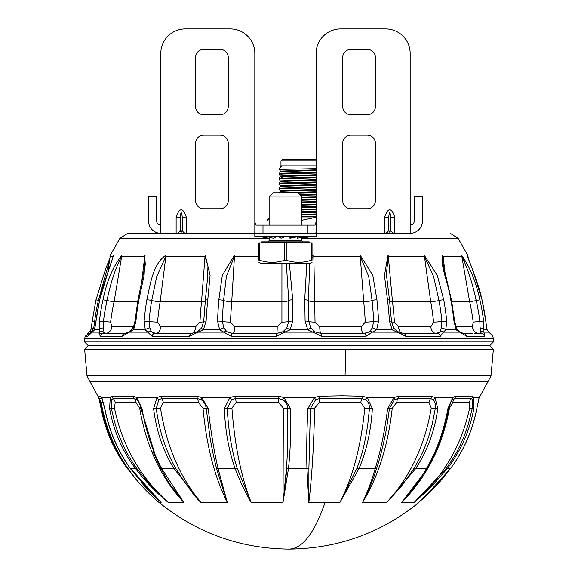 <?xml version="1.0" encoding="UTF-8"?>
<svg xmlns="http://www.w3.org/2000/svg" width="578" height="578" viewBox="0 0 578 578"><rect width="100%" height="100%" fill="white"/><g stroke="black" fill="none" stroke-linecap="round" stroke-linejoin="round"><path stroke-width="0.87" d="M228.245 233.302L342.711 233.302M384.608 233.302L410.163 233.302L410.163 53.429A24.529 24.529 0 0 0 385.634 28.9L340.666 28.9A24.529 24.529 0 0 0 316.137 53.429L316.137 232.602L315.039 233.302L384.608 233.302A4.089 4.089 0 0 0 388.698 229.213L388.698 217.198C389.384 211.295 390.063 211.295 390.742 217.198L390.742 229.213C390.063 233.151 389.384 233.151 388.698 229.213A4.089 4.089 0 0 1 384.608 233.302L384.608 221.034L316.137 221.034M254.819 221.836L255.91 225.124L307.958 225.124L307.958 233.302L315.039 233.302M220.066 233.302L176.124 233.302L176.124 221.034L160.792 221.034L160.792 233.302L262.99 233.302L262.99 225.124M307.958 225.124L315.039 225.124L316.137 221.829M255.91 233.302L254.819 232.602L254.819 221.034L186.34 221.034L186.34 233.302A4.089 4.089 0 0 1 182.258 229.213C181.571 233.151 180.892 233.151 180.213 229.213L180.213 217.198C180.892 211.295 181.571 211.295 182.258 217.198L182.258 229.213A4.089 4.089 0 0 0 186.34 233.302M269.124 238.382L119.877 238.382L127.572 233.411L160.792 233.302A12.261 12.261 0 0 1 148.532 221.034L148.532 196.506L156.703 196.506L156.703 221.034A4.089 4.089 0 0 0 160.792 225.124M410.163 225.124A4.089 4.089 0 0 0 414.253 221.034L414.253 196.506L422.424 196.506L422.424 221.034A12.261 12.261 0 0 1 410.163 233.302L310.458 233.411M410.163 221.034L394.832 221.034L394.832 233.302A4.089 4.089 0 0 1 390.742 229.213A4.089 4.089 0 0 0 394.832 233.302L350.882 233.302M367.24 114.747A8.179 8.179 0 0 0 375.411 106.569L375.411 57.518A8.179 8.179 0 0 0 367.24 49.34L350.882 49.34A8.179 8.179 0 0 0 342.711 57.518L342.711 106.569A8.179 8.179 0 0 0 350.882 114.747L367.24 114.747M367.24 208.774A8.179 8.179 0 0 0 375.411 200.595L375.411 143.366A8.179 8.179 0 0 0 367.24 135.187L350.882 135.187A8.179 8.179 0 0 0 342.711 143.366L342.711 200.595A8.179 8.179 0 0 0 350.882 208.774L367.24 208.774M160.792 221.034L160.792 53.429A24.529 24.529 0 0 1 185.321 28.9L230.29 28.9A24.529 24.529 0 0 1 254.819 53.429L254.819 221.034M195.537 143.366L195.537 200.595A8.179 8.179 0 0 0 203.716 208.774L220.066 208.774A8.179 8.179 0 0 0 228.245 200.595L228.245 143.366A8.179 8.179 0 0 0 220.066 135.187L203.716 135.187A8.179 8.179 0 0 0 195.537 143.366M195.537 57.518L195.537 106.569A8.179 8.179 0 0 0 203.716 114.747L220.066 114.747A8.179 8.179 0 0 0 228.245 106.569L228.245 57.518A8.179 8.179 0 0 0 220.066 49.34L203.716 49.34A8.179 8.179 0 0 0 195.537 57.518M176.124 233.302A4.089 4.089 0 0 0 180.213 229.213A4.089 4.089 0 0 1 176.124 233.302M390.742 221.034L394.832 221.034L394.832 217.198L390.742 217.198M394.832 217.198C391.422 207.358 388.019 207.358 384.608 217.198L388.698 217.198M182.258 221.034L186.34 221.034L186.34 217.198L182.258 217.198M180.213 217.198L176.124 217.198L176.124 221.034L180.213 221.034M267 225.124L267 220.42L269.124 217.711M269.124 219.654L267 220.42M316.137 217.285L301.832 220.269M316.137 216.952L301.832 216.952M279.21 192.915L280.446 191.347L279.21 188.833L279.21 188.009L280.446 186.441L279.21 183.927L279.21 183.103L280.446 181.535L279.21 179.021L279.21 178.197L280.446 176.63L279.21 174.115L280.446 171.11L279.311 169.39L280.966 165.85L280.966 160.944L282.158 159.716L316.137 159.716M301.832 216.671L316.137 216.331M316.137 214.575L301.832 214.965M316.137 212.249L301.832 212.603M301.832 214.359L316.137 213.968M316.137 209.669L301.832 210.045M301.832 209.467L316.137 209.063M316.137 204.764L301.832 205.154M301.832 206.873L316.137 206.519M316.137 202.437L301.832 202.791M301.832 204.547L316.137 204.157M316.137 199.858L301.832 200.248M301.832 201.968L316.137 201.614M316.137 197.531L301.832 197.886M301.832 199.641L316.137 199.251M316.137 194.952L300.3 195.386M301.832 197.062L316.137 196.708M316.137 192.626L297.988 193.074M299.707 194.793L316.137 194.345M316.137 190.046L280.446 191.347M280.677 192.828L316.137 191.802M316.137 187.72L279.21 188.833M280.446 190.733L316.137 189.44M316.137 185.141L280.446 186.441M279.21 188.009L316.137 186.896M316.137 182.814L279.21 183.927M280.446 185.827L316.137 184.534M316.137 180.235L280.446 181.535M279.21 183.103L316.137 181.991M316.137 177.908L279.21 179.021M280.446 180.921L316.137 179.628M316.137 175.329L280.446 176.63M279.21 178.197L316.137 177.085M316.137 173.003L279.21 174.115M280.446 176.015L316.137 174.722M316.137 170.423L280.446 171.724M279.21 173.292L316.137 172.179M280.446 166.666L281.862 166.666L280.287 166.977M279.311 169.39L316.137 168.668M316.137 165.85L280.966 165.85M280.966 160.944L316.137 160.944M316.137 207.343L301.832 207.704M301.832 211.772L316.137 211.425M316.137 208.159L316.137 210.594M280.792 174.021L283.451 175.755L283.451 176.369L280.792 178.103M316.137 169.816L280.446 171.11M281.862 166.666L280.446 166.818M127.572 233.411L254.819 233.411M301.832 238.382L458.123 238.382L450.428 233.411M107.79 272.115L110.384 255.05L113.425 255.05C111.735 263.59 102.479 284.94 99.77 299.823A200.277 195.256 90 0 0 96.056 321.079L94.575 329.828L99.373 329.828L99.409 321.079A200.277 189.851 -90 0 1 103.021 299.823C106.576 281.609 112.92 266.689 122.066 255.05L145.064 255.05L144.088 275.359L138.901 299.823A200.277 156.58 90 0 0 135.924 321.079L133.569 329.828L145.295 329.828L144.124 321.079A200.277 143.373 -90 0 1 146.848 299.823C150.374 284.275 152.809 263.785 166.161 255.05L205.204 255.05L210.089 275.359L207.762 299.823A200.277 86.895 90 0 0 206.115 321.079L203.355 329.828L219.676 329.828L217.53 321.079A200.277 68.5 -90 0 1 218.831 299.823L222.299 275.359L234.589 255.05L258.908 255.05M289.397 263.554L292.714 299.823L292.714 321.079L290.098 329.828L307.792 329.828L305.09 321.079A200.277 19.941 -90 0 0 304.714 299.823L306.795 263.554M312.048 255.433L313.789 255.05L360.08 255.05L372.817 275.359L376.935 299.823A200.277 86.895 90 0 1 378.583 321.079L376.625 329.828L392.18 329.828L389.464 321.079A200.277 104.43 -90 0 0 387.477 299.823L384.457 275.359L388.084 255.05L424.144 255.05L437.315 275.359L443.731 299.823A200.277 156.58 90 0 1 446.707 321.079L445.797 329.828L456.136 329.828L453.94 321.079A200.277 168.234 -90 0 0 450.746 299.823C448.962 284.94 439.287 263.59 442.748 255.05L461.432 255.05C469.806 266.718 475.961 281.645 479.885 299.823A200.277 195.256 90 0 1 483.598 321.079L483.916 329.828L486.994 329.828L485.751 321.079A200.277 198.724 -90 0 0 481.973 299.823C479.018 284.853 470.095 263.517 466.966 255.05L467.616 255.05L458.144 238.411M205.204 255.05A4.089 1.915 90 0 0 205.017 256.415L207.964 266.205L207.444 279.087L205.356 300.343A4.089 0.845 5.8 0 1 207.762 299.823M146.848 299.823A4.089 0.657 9.6 0 1 151.703 300.502L156.739 276.472L165.872 256.415L205.017 256.415L201.527 301.716A7.355 1.517 -174.2 0 0 205.349 301.037M189.447 336.295A4.089 1.994 -90 0 1 191.347 333.455L197.315 331.859A4.089 0.657 64.9 0 1 197.401 331.707A4.089 0.657 64.9 0 1 198.016 332.155L189.447 336.295L152.057 336.295L145.295 329.828A4.089 1.799 -21.7 0 1 149.883 327.914L149.016 321.44A197.322 141.256 -90 0 1 151.703 300.502A7.355 1.178 -170.4 0 0 160.157 301.716L165.872 256.415A4.089 2.811 90 0 1 166.161 255.05M129.638 331.7A4.089 0.99 64.5 0 0 129.494 331.721A4.089 0.99 64.5 0 0 129.284 332.155L133.569 329.828A4.089 1.575 25.4 0 1 133.048 328.405L134.977 321.187L137.947 300.018L145.28 264.702L144.731 256.415L141.733 281.761M103.021 299.823L107.024 300.502C110.557 282.815 115.441 268.12 121.676 256.415L144.731 256.415A4.089 3.295 90 0 1 145.064 255.05M152.057 336.295A4.089 2.745 -90 0 1 154.673 333.455L151.284 331.859A4.089 3.678 -17.5 0 0 148.134 332.155L129.284 332.155L122.11 336.295L100.088 336.295L99.373 329.828A4.089 2.211 -7.4 0 1 103.433 327.914L103.469 321.44A197.322 187.048 -90 0 1 107.024 300.502A7.355 0.535 -167.4 0 0 114.097 301.716L121.676 256.415A4.089 3.822 90 0 1 122.066 255.05M92.567 331.873A4.089 2.449 58.6 0 0 92.48 331.924A4.089 2.449 58.6 0 0 92.191 332.155L94.575 329.828A4.089 2.117 12.8 0 1 94.554 329.25L99.647 299.845L109.011 268.691L112.855 257.846M96.027 299.823L98.383 300.502L109.43 260.779M91.006 329.828A4.089 2.182 9.3 0 1 91.013 329.496A4.089 2.182 9.3 0 1 93.744 327.914L94.662 321.44A197.322 195.79 90 0 1 98.383 300.502L99.438 300.762M493.28 338.585L493.366 341.974L84.634 341.974L84.72 338.585L493.28 338.585L492.875 336.295L486.994 329.828A4.089 2.182 -9.3 0 0 486.987 329.496A4.089 2.182 -9.3 0 0 486.886 329.178M483.598 321.079L473.194 322.098L472.428 326.823A7.355 7.059 -90 0 0 479.451 333.455L481.077 331.859A4.089 3.417 -40.4 0 1 483.923 332.155L483.916 329.828A4.089 2.247 3.7 0 0 480.08 327.914L480.918 331.721A4.089 3.403 -37.9 0 1 483.902 332.083M461.432 255.05A4.089 3.945 90 0 1 461.829 256.415C467.595 268.12 472.385 282.815 476.193 300.502A197.322 192.373 90 0 1 479.848 321.44L480.08 327.914M450.746 299.823A4.089 0.506 -11.2 0 1 451.454 299.968L443.059 264.095L442.575 261.032L443.109 256.415L461.829 256.415L469.632 301.716A7.355 0.376 167.1 0 0 476.193 300.502L479.885 299.823M491.163 334.409L488.692 332.018A4.089 2.709 -56 0 1 488.872 332.155L483.923 332.155L484.61 336.295L466.721 336.295L456.136 329.828A4.089 1.727 -23.1 0 0 456.49 328.557L454.64 321.158L451.454 299.968M446.707 321.079L441.917 321.44A7.355 0.564 -5.5 0 1 433.558 322.098L430.841 326.823A7.355 5.462 -90 0 0 436.274 333.455L440.27 331.859A4.089 3.706 5.7 0 1 443.434 332.155L445.797 329.828A4.089 1.929 19 0 0 441.245 327.914L440.241 331.721A4.089 3.67 6.9 0 1 443.55 332.083M424.144 255.05A4.089 3.092 90 0 1 424.454 256.415L433.572 276.472L438.984 300.502A197.322 154.268 90 0 1 441.917 321.44L441.245 327.914M387.477 299.823A4.089 0.802 -7 0 1 389.529 300.264L386.357 274.03L388.315 256.415L424.454 256.415L430.704 301.716A7.355 1.055 169.6 0 0 438.984 300.502A4.089 0.585 169.6 0 1 443.731 299.823M466.721 336.295A4.089 3.562 -90 0 0 463.325 333.455L459.763 331.743A4.089 1.344 -63.7 0 1 460.066 332.155L443.434 332.155L440.299 336.295L405.778 336.295L392.18 329.828A4.089 0.925 -31.1 0 0 393.575 328.044L391.494 321.317L389.529 300.264M378.583 321.079A4.089 0.455 176.9 0 0 373.706 321.44A7.355 0.816 -3.1 0 1 365.289 322.098L361.156 326.823A7.355 2.774 -90 0 0 363.923 333.455L369.501 331.859A4.089 3.266 45.9 0 1 372.348 332.155L376.625 329.828A4.089 1.228 29 0 0 372.254 327.914L369.609 331.721A4.089 3.208 44.9 0 1 372.579 332.083M360.08 255.05A4.089 1.626 90 0 1 360.246 256.415L368.728 276.472L372.073 300.502A197.322 85.616 90 0 1 373.706 321.44L372.254 327.914M304.714 299.823A4.089 0.932 -1.3 0 1 308.406 300.502L309.721 263.554M312.048 257.47L313.847 256.415L360.246 256.415L363.707 301.716A7.355 1.517 174.2 0 0 372.073 300.502A4.089 0.845 174.2 0 1 376.935 299.823M405.778 336.295A4.089 2.341 -90 0 0 403.545 333.455L397.751 331.7L397.375 332.155L372.348 332.155L366.026 336.295L321.7 336.295L307.792 329.828L310.776 327.914L308.782 321.44A197.322 19.645 -90 0 0 308.406 300.502A7.355 1.676 178.7 0 0 314.663 301.716L313.847 256.415A4.089 0.571 90 0 0 313.789 255.05M292.714 321.079A4.089 0.506 180 0 0 288.711 321.44A7.355 0.903 -0 0 1 281.912 322.098L277.187 326.823A7.355 0.455 -90 0 1 276.739 333.455L282.794 331.859A4.089 2.182 60.4 0 1 284.759 332.155L290.098 329.828L286.775 327.914L283.018 331.721A4.089 2.117 59.2 0 1 285.062 332.083M286.341 263.554L288.711 300.502L288.711 321.44L286.775 327.914M218.831 299.823A4.089 0.881 4.6 0 1 223.578 300.502L226.359 276.472L234.458 256.415L258.908 256.415M312.915 332.083A4.089 1.806 -60.8 0 1 314.605 331.671L314.844 331.801A4.089 1.871 -62 0 0 313.218 332.155L284.759 332.155L276.501 336.295L231.149 336.295L219.676 329.828A4.089 1.033 -30.5 0 1 223.881 327.914L222.292 321.44A197.322 67.489 -90 0 1 223.578 300.502A7.355 1.582 -175.4 0 0 231.735 301.716L234.458 256.415A4.089 1.243 90 0 1 234.589 255.05M231.149 336.295A4.089 1.163 -90 0 1 232.255 333.455L226.966 331.859A4.089 3.078 -50.6 0 0 224.271 332.155L198.016 332.155L203.355 329.828A4.089 0.715 32.1 0 1 201.635 327.986L203.723 321.361A4.089 0.455 -176.9 0 0 203.774 321.44M201.736 327.914A4.089 0.715 32.1 0 0 201.635 327.986L197.683 331.57A4.089 0.607 63.7 0 1 198.319 332.083M149.883 327.914L151.284 331.721L155.713 333.455A7.355 4.942 90 0 0 160.633 326.823L157.541 322.098A7.355 0.629 5.1 0 1 149.016 321.44L144.124 321.079M147.997 332.083A4.089 3.627 -18 0 1 151.277 331.729L151.284 331.859M100.088 336.295A4.089 3.786 -90 0 1 103.693 333.455L102.877 331.859A4.089 3.547 33 0 0 99.907 332.155L92.191 332.155L87.827 336.295A4.089 4.032 -90 0 1 90.038 333.809M122.11 336.295A4.089 3.345 -90 0 1 125.296 333.455L129.754 331.591A4.089 1.026 63.1 0 0 129.537 332.083M133.966 326.071L132.434 326.823A7.355 6.026 -90 0 1 131.127 330.717M103.433 327.914L103.007 331.721L105.073 333.455A7.355 6.82 90 0 0 111.857 326.823L110.636 322.098L99.409 321.079M99.893 332.083A4.089 3.519 30.4 0 1 103.007 331.729L102.877 331.859M90.32 333.723L92.646 331.815A4.089 2.457 56.8 0 0 92.343 332.083M95.869 321.606L92.205 321.086L95.984 299.83L105.875 268.264L109.676 258.828M93.744 327.914L91.317 332.711M89.373 331.974A4.089 2.717 54.1 0 1 89.438 331.924A4.089 2.717 54.1 0 1 91.57 331.721L91.338 331.859A4.089 2.709 56 0 0 89.308 332.018L91.013 329.496L92.249 321.079M89.128 332.155A4.089 2.709 56 0 1 89.308 332.018L87.184 333.889M488.75 332.083A4.089 2.717 -54.1 0 0 488.562 331.924A4.089 2.717 -54.1 0 0 488.323 331.779M485.751 321.079L486.987 329.496L488.692 332.018A4.089 2.709 -56 0 0 488.627 331.974M459.828 332.083A4.089 1.373 -62.3 0 0 459.517 331.62L456.49 328.557M401.818 333.26A7.355 4.219 90 0 1 398.589 326.823L394.406 322.098A7.355 0.773 -3.7 0 1 391.544 321.903M397.072 332.083L397.469 331.562L393.575 328.044M320.913 333.455A7.355 1.185 90 0 1 319.757 326.823L315.024 322.098A7.355 0.903 -0.7 0 1 308.782 321.44A4.089 0.499 -0.7 0 0 305.09 321.079M310.783 327.914L314.591 331.664M313.948 331.259L314.605 331.671A4.089 1.806 -60.8 0 1 314.685 331.729L314.931 331.859A4.089 1.871 -62 0 0 314.844 331.801L321.079 333.455L314.931 331.859M223.881 327.914L226.829 331.721L232.753 333.455A7.355 2.088 90 0 0 234.827 326.823L230.492 322.098A7.355 0.853 2.4 0 1 222.292 321.44A4.089 0.47 2.4 0 0 217.53 321.079M224.018 332.083A4.089 3.02 -49.5 0 1 226.829 331.729L226.966 331.859M197.604 331.729A4.089 0.607 63.7 0 1 197.683 331.57L191.347 333.455L154.673 333.455M203.694 321.758A7.355 0.816 3.1 0 1 199.937 322.098L195.559 326.823A7.355 3.598 -90 0 1 192.488 333.383M276.501 336.295L276.739 333.455L232.255 333.455M280.113 332.986L282.794 331.859L276.739 333.455L283.018 331.714M321.7 336.295A4.089 0.657 -90 0 0 321.079 333.455L364.559 333.455A4.089 1.546 -90 0 1 366.026 336.295M369.501 331.859L364.559 333.455M440.299 336.295A4.089 3.035 -90 0 0 437.409 333.455L403.545 333.455M440.27 331.859L437.409 333.455M484.61 336.295A4.089 3.923 -90 0 0 480.874 333.455L474.307 333.455M481.077 331.859L480.874 333.455M492.47 336.295A4.089 4.082 -90 0 0 491.271 334.467M463.325 333.455L472.927 333.455M99.076 333.455L105.073 333.455M89.417 333.455L91.338 331.859M90.414 333.455L89.019 333.455L85.125 336.295L87.827 336.295M126.438 333.455L103.693 333.455M84.634 341.974L88.311 345.723L489.689 345.723L493.366 341.974M254.819 233.302L254.819 236.568L316.137 236.568L316.137 233.302M259.934 236.568L268.893 238.244L269.709 237.32M266.776 236.568L273.336 238.244L276.891 236.568M278.632 236.568L281.031 238.244L285.474 236.568M292.324 236.568L289.918 238.244L289.918 236.568M289.918 238.244L298.544 236.568M304.173 236.568L297.619 238.244L297.619 236.583M311.022 236.568L302.063 238.244L302.063 237.153M130.39 468.231L161.118 502.448L159.188 502.492M141.372 482.558L151.429 493.46L161.118 502.448L144.103 485.737M478.887 398.249L480.195 395.865L479.155 397.512A4.089 3.526 15.3 0 1 479.054 398.148L479.133 397.758M425.856 496.083L418.58 502.492L423.125 498.568L450.392 468.729C463.52 451.071 472.327 431.022 476.807 408.588L479.155 397.512L473.924 397.512A4.089 3.504 161.2 0 1 472.407 399.716L471.489 398.517A6.95 6.69 -80.5 0 0 469.43 402.389L452.82 402.389L449.474 408.104C442.712 445.559 426.781 477.023 401.696 502.492L425.408 471.243L427.106 468.339M446.469 468.238L447.22 468.729C460.832 450.912 469.697 430.863 473.823 408.588L473.924 397.512L472.703 396.197L455.565 396.197L452.74 397.512A4.089 2.941 45.4 0 1 452.35 399.716L454.546 398.517L471.489 398.517A4.089 3.93 -80.6 0 0 472.703 396.197M472.399 399.723L472.233 408.465L468.209 424.693L464.004 436.542C456.931 453.268 453.73 457.509 446.469 468.231L414.151 502.492L401.696 502.492C410.929 492.535 419.144 481.286 426.34 468.729C436.665 451.071 443.853 431.029 447.914 408.588L452.74 397.512L435.003 397.512A4.089 2.868 133.1 0 1 433.204 399.716L430.661 398.517A6.95 5.216 -86.1 0 0 428.977 402.389L396.804 402.389L392.252 408.104C388.069 445.559 378.164 477.023 362.536 502.492C368.049 492.218 372.767 480.802 376.697 468.231C379.349 460.175 381.957 450.284 384.536 438.55C386.342 430.27 387.961 420.242 389.406 408.465A6.95 1.221 -173.7 0 1 392.252 408.104M414.094 468.238A4.089 1.207 34.2 0 0 415.589 468.729C427.352 450.912 434.757 430.863 437.792 408.588L435.003 397.512L431.658 396.197L398.459 396.197L393.965 397.512A4.089 1.777 57.3 0 1 394.377 399.716L397.845 398.517L430.661 398.517A4.089 3.071 -86.1 0 0 431.658 396.197M433.211 399.723C435.003 401.479 435.704 404.39 435.313 408.465L432.12 424.693L428.71 436.542C422.923 453.268 420.249 457.509 414.094 468.231L401.356 486.286L386.66 502.492L362.536 502.492C367.297 492.579 371.495 481.322 375.151 468.729C380.62 451.071 384.782 431.029 387.621 408.588L393.965 397.512L367.218 397.512L362.413 396.197L342.082 395.778L319.721 396.197L314.439 397.512L283.979 397.512L282.7 399.716L278.618 398.517L278.538 402.389L236.142 402.389L231.93 408.104C234.719 445.559 241.156 477.023 251.228 502.492L237.168 468.231C234.531 460.175 232.262 450.284 230.369 438.55C228.989 430.27 227.942 420.242 227.226 408.465A6.95 1.351 175.9 0 1 231.93 408.104M282.7 399.723C285.727 401.479 287.411 404.39 287.728 408.465L287.721 436.542C287.454 453.268 287.208 457.509 286.457 468.231L288.465 468.729C290.387 450.912 291.045 430.863 290.452 408.588L283.979 397.512L278.661 396.197L234.914 396.197L229.892 397.512A4.089 1.308 59 0 0 231.525 399.716L235.369 398.517L278.618 398.517L278.661 396.197M112.009 396.197A4.089 3.793 -96.9 0 0 113.194 398.517A6.95 6.452 -96.9 0 1 115.203 402.389L135.967 402.389A6.95 5.621 94.4 0 0 134.378 398.517L136.928 399.723A4.089 2.709 -49.4 0 1 136.733 397.512L142.022 408.588C145.801 430.863 152.375 450.912 161.746 468.729L183.876 502.492L168.306 502.492C167.439 501.986 154.145 489.877 151.364 486.336L136.589 468.231C130.642 460.175 125.202 450.284 120.26 438.55C116.734 430.27 113.801 420.242 111.467 408.465A6.95 0.462 168.7 0 1 114.487 408.104C122.16 445.559 140.1 477.023 168.306 502.492C156.053 492.47 145.165 481.221 135.642 468.729C122.305 451.071 113.635 431.022 109.632 408.588L110.239 397.512A4.089 3.41 27.8 0 0 111.857 399.716L113.194 398.517L134.378 398.517A4.089 3.309 -85.7 0 1 133.439 396.197L112.009 396.197L110.239 397.512L101.822 397.512L100.666 396.197L98.209 396.197M153.603 408.588A4.089 0.6 -6.8 0 0 156.226 408.465C157.924 420.242 160.128 430.27 162.844 438.55C166.637 450.284 170.922 460.175 175.683 468.231C187.792 487.247 196.253 498.67 201.079 502.492L174.05 468.729C163.155 451.071 156.335 431.022 153.603 408.588L157.028 397.512A4.089 2.623 50.6 0 0 158.827 399.716L161.703 398.517L197.452 398.517A6.95 3.295 -87.1 0 1 198.29 402.389L163.249 402.389A6.95 4.696 -93.5 0 0 161.703 398.517A4.089 2.76 -93.5 0 1 160.792 396.197L157.028 397.512L136.733 397.512L133.439 396.197M290.452 408.588A4.089 0.766 178.7 0 1 287.728 408.465A6.95 1.438 0.1 0 0 283.336 408.104L283.025 502.492L251.228 502.492C246.062 494.139 240.708 482.883 235.174 468.729C228.874 451.071 225.254 431.022 224.329 408.588L229.892 397.512L201.729 397.512L196.954 396.197L160.792 396.197M372.362 408.588A4.089 0.73 -176.4 0 1 369.472 408.465L367.752 424.693L365.802 436.542C362.442 453.268 360.824 457.509 356.994 468.231L358.938 468.729C366.531 450.912 371.004 430.863 372.362 408.588L367.218 397.512A4.089 1.662 122.2 0 1 365.513 399.716C368.193 401.479 369.508 404.39 369.472 408.465A6.95 1.293 5.3 0 0 364.783 408.104C361.127 445.819 352.826 477.284 339.871 502.492L308.847 502.492L306.932 468.729C306.47 451.071 306.774 431.029 307.836 408.588L314.439 397.512L315.574 399.716L319.634 398.517L361.835 398.517A6.95 2.717 -87.2 0 0 360.86 402.389L319.49 402.389L314.62 408.104C313.854 445.559 311.925 477.023 308.847 502.492L308.905 468.231L310.429 408.465L315.581 399.723M136.82 480.282L127.55 468.729C114.401 451.071 105.593 431.022 101.114 408.588L98.881 398.126A4.089 3.533 -15 0 0 99.893 399.709L99.43 398.517L101.865 398.517A6.95 6.828 -75.8 0 1 102.068 398.719M208.253 408.588A4.089 0.65 174.1 0 1 206.238 408.465L209.886 436.542C212.762 453.268 213.947 457.509 216.418 468.231L218.101 468.729C213.968 450.912 210.681 430.863 208.253 408.588L201.729 397.512A4.089 1.431 121.3 0 0 201.137 399.716C203.911 401.479 205.616 404.39 206.238 408.465A6.95 1.3 -5.2 0 0 203.001 408.104C206.491 445.819 214.611 477.284 227.356 502.492L201.079 502.492C179.975 477.515 166.457 446.05 160.511 408.104A6.95 1.004 171.4 0 0 156.226 408.465L158.827 399.723M224.329 408.588A4.089 0.751 -2.4 0 0 227.226 408.465L231.525 399.723M234.914 396.197A4.089 1.185 -92.7 0 0 235.369 398.517A6.95 2.016 -92.7 0 1 236.142 402.389M283.336 408.104L278.538 402.389M286.919 468.411L283.025 502.492M286.457 468.231L283.278 500.62M387.621 408.588A4.089 0.6 6.8 0 0 389.406 408.465L394.377 399.723M398.459 396.197A4.089 2.312 -93.1 0 1 397.845 398.517A6.95 3.93 -93.1 0 0 396.804 402.389M437.792 408.588A4.089 0.549 -172.3 0 1 435.313 408.465A6.95 0.889 9.4 0 0 431.26 408.104L428.977 402.389M447.914 408.588L448.571 408.523C444.663 430.531 437.517 450.45 427.142 468.288A4.089 1.683 29.8 0 1 426.34 468.729L415.589 468.729L386.733 502.419C409.925 477.218 424.772 445.775 431.26 408.104M451.447 400.785L452.357 399.723M448.629 408.198A6.95 0.78 -169.9 0 1 449.474 408.104M455.565 396.197A4.089 3.547 -95.1 0 1 454.546 398.517A6.95 6.026 -95.2 0 0 452.82 402.389M473.823 408.588L469.618 408.104L469.43 402.389M450.464 468.628A4.089 0.715 36.6 0 1 450.443 468.686A4.089 0.715 36.6 0 1 450.392 468.729L447.22 468.729L430.299 487.948L414.245 502.412C443.124 477.211 461.576 445.775 469.618 408.104M418.775 502.333L426.354 495.628M130.888 472.674L127.615 468.231C121.669 460.175 116.135 450.284 111.019 438.55C107.385 430.27 104.315 420.242 101.8 408.465L99.9 399.723M109.632 408.588L111.467 408.465L111.857 399.723M115.203 402.389L114.487 408.104M201.13 399.723L197.452 398.517A4.089 1.944 -87.1 0 1 196.954 396.197M160.511 408.104L163.249 402.389M365.513 399.723L361.835 398.517A4.089 1.597 -87.2 0 0 362.413 396.197M307.836 408.588A4.089 0.751 2.4 0 0 310.429 408.465A6.95 1.431 -178.8 0 1 314.62 408.104M319.721 396.197A4.089 0.629 -92.6 0 1 319.634 398.517A6.95 1.062 -92.6 0 0 319.49 402.389M101.995 398.574L101.865 398.517A4.089 4.017 -76 0 1 100.666 396.197M136.589 468.238A4.089 0.405 -37.4 0 1 135.642 468.729L130.541 468.729C117.789 450.912 109.213 430.863 104.828 408.588L101.822 397.512A4.089 3.446 155.2 0 0 102.096 398.784L104.719 408.595C109.025 430.711 117.58 450.724 130.382 468.628L151.429 493.46M127.55 468.729A4.089 0.708 -36.6 0 1 127.5 468.693C114.22 450.775 105.413 430.747 101.085 408.595L102.284 408.343M101.107 402.057L90.11 381.769L487.89 381.769L491.004 375.902L493.345 349.488L489.667 345.723M101.504 402.389L103.888 402.389M136.928 399.723L139.385 403.054L156.761 460.131L160.727 468.231C166.218 478.237 169.773 484.234 171.377 486.228L183.725 502.318C160.735 477.363 146.046 445.956 139.666 408.104L135.967 402.389M283.148 501.617L288.465 468.729L306.932 468.729A4.089 2.5 -2.8 0 0 308.905 468.238M203.001 408.104L198.29 402.389M364.783 408.104L360.86 402.389M216.418 468.231L227.356 502.492M356.994 468.231L339.871 502.492M376.697 468.238A4.089 2.319 16.2 0 1 375.151 468.729L358.938 468.729L340.066 502.203M237.175 468.238A4.089 2.182 -20.8 0 1 235.174 468.729L218.101 468.729L227.241 502.195M141.104 408.415A6.95 0.903 -9.3 0 0 139.666 408.104M175.683 468.238A4.089 1.438 147.6 0 1 174.05 468.729L161.746 468.729L160.727 468.231M269.124 196.917L273.213 192.828L297.742 192.828L301.832 196.917L269.124 196.917L269.124 225.124M309.187 241.886L261.769 241.886L260.953 242.702L310.003 242.702L309.187 241.886M259.666 242.905L258.908 242.905L258.908 260.245C258.908 263.041 258.908 263.041 258.908 260.245L259.666 260.245C267.99 263.041 276.335 263.041 284.716 260.245L284.716 242.905L259.666 242.905L259.666 260.245M286.24 242.905L286.24 260.245C294.556 263.041 302.908 263.041 311.282 260.245L312.048 260.245C312.048 263.041 312.048 263.041 312.048 260.245C312.048 263.041 312.048 263.041 312.048 260.245L312.048 242.905L284.716 242.905M311.282 260.245L311.282 242.905M286.24 260.245L284.716 260.245M258.908 262.369L260.953 263.554L310.003 263.554L312.048 262.369M384.608 217.198L384.608 221.034L388.698 221.034M186.34 217.198C182.937 207.358 179.527 207.358 176.124 217.198M148.532 221.034L156.703 221.034M414.253 221.034L422.424 221.034M205.407 300.502A4.089 0.845 5.8 0 1 205.356 300.343L203.723 321.361A4.089 0.455 -176.9 0 1 206.115 321.079M135.924 321.079L134.977 321.187M138.901 299.823A4.089 0.585 -169.6 0 0 137.947 300.018M113.425 255.05A4.089 4.017 90 0 0 113.021 256.415L109.972 256.415M466.966 255.05A4.089 4.075 90 0 1 467.378 256.401L468.028 256.415L467.616 255.05M442.748 255.05A4.089 3.519 90 0 1 443.109 256.415L444.988 272.484M453.94 321.079L454.64 321.158M388.084 255.05A4.089 2.269 90 0 1 388.315 256.415L392.498 301.716A192.004 100.117 90 0 1 394.406 322.098M389.464 321.079A4.089 0.426 -3.7 0 1 391.494 321.317M292.714 299.823A4.089 0.939 180 0 0 288.711 300.502A7.355 1.683 180 0 1 281.912 301.716L231.735 301.716A192.004 65.668 90 0 0 230.492 322.098M199.937 322.098A192.004 83.304 -90 0 1 201.527 301.716L160.157 301.716A192.004 137.448 90 0 0 157.541 322.098M137.636 301.716L114.097 301.716A192.004 182.005 90 0 0 110.636 322.098M473.194 322.098A192.004 187.193 -90 0 0 469.632 301.716L451.794 301.716M433.558 322.098A192.004 150.114 -90 0 0 430.704 301.716L392.498 301.716A7.355 1.438 173 0 1 389.659 301.362M365.289 322.098A192.004 83.304 -90 0 0 363.707 301.716L314.663 301.716A192.004 19.117 90 0 1 315.024 322.098M281.912 322.098L281.927 263.554M160.633 326.823L195.559 326.823M111.857 326.823L132.434 326.823M455.84 326.823L472.428 326.823M398.589 326.823L430.841 326.823M319.757 326.823L361.156 326.823M234.827 326.823L277.187 326.823M90.11 381.769L86.996 375.902L84.655 349.488L493.345 349.488M86.996 375.902L491.004 375.902M345.073 375.902L345.723 349.488M479.184 397.715A4.089 4.075 -121.9 0 0 479.747 396.197M451.476 400.756L448.528 408.465M425.415 471.229L427.142 468.288A4.089 1.683 29.8 0 0 427.164 468.238M476.807 408.588L479.054 398.148M137.145 480.679L127.5 468.693A4.089 0.708 -36.6 0 1 127.615 468.238M142.022 408.588A4.089 0.405 170.8 0 1 141.104 408.487A4.089 0.405 170.8 0 1 141.104 408.465M442.018 479.263L418.58 502.492M101.099 402.035C108.324 442.495 127.651 475.983 159.073 502.492C196.99 533.075 240.296 548.609 289 549.1C302.272 548.883 314.295 533.35 325.067 502.492M269.124 237.934L269.124 240.658L301.832 240.658L303.053 241.886M110.384 255.05L119.921 238.309M485.795 321.086L482.016 299.83L472.125 268.264L467.371 256.531M84.72 338.585L85.125 336.295M129.754 331.591L133.048 328.405M145.446 263.445L145.49 263.012M92.646 331.815L94.554 329.25M468.325 258.828L468.028 256.415M314.511 331.62L313.941 331.245M492.875 336.295L490.816 333.889M308.103 236.568L300.639 237.471M310.14 236.734L311.607 236.568M260.815 236.734L259.349 236.568M84.655 349.488L88.333 345.723M98.881 398.126L98.694 397.505M451.454 400.792L451.136 401.255M424.353 497.47L439.692 481.944L450.443 468.686C463.708 450.775 472.508 430.747 476.836 408.595M480.202 395.865L487.89 381.769M139.356 403.003L156.761 460.131M423.132 498.561L422.742 498.908M418.927 502.492C381.01 533.075 337.704 548.609 289 549.1M152.917 451.208L156.941 460.529M301.832 196.917L301.832 225.124M301.832 237.197L301.832 240.658M269.124 240.658L267.896 241.886"/></g></svg>
